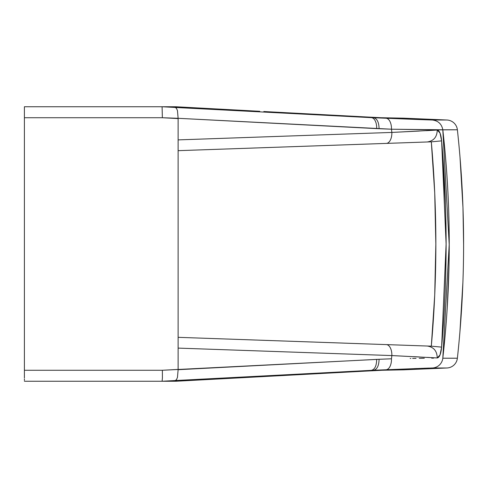 <?xml version="1.0" encoding="UTF-8"?>
<svg xmlns="http://www.w3.org/2000/svg" width="488" height="488" viewBox="0 0 488 488"><rect width="100%" height="100%" fill="white"/><g stroke="black" fill="none" stroke-linecap="round" stroke-linejoin="round"><path stroke-width="0.73" d="M24.4 378.987L24.4 380.372M431.538 343.619L434.716 295.13L431.313 346.169L386.331 344.601A10.98 5.911 92 0 1 391.864 355.575L395.792 355.764L391.864 355.575L391.467 358.79A10.98 5.911 87.7 0 1 386.02 369.758L432.38 367.989L446.935 367.989A10.98 10.98 0 0 0 457.384 358.21A10.98 10.98 0 0 1 446.935 367.989L403.637 369.831L382.067 370.233M403.198 118.163L403.167 118.163A10.98 10.98 0 0 1 403.637 118.169L446.935 120.011A10.98 10.98 0 0 1 457.384 129.79A10.98 10.98 0 0 0 446.935 120.011L432.38 120.011L386.02 118.242A10.98 5.911 92.3 0 1 391.467 129.21L391.864 132.425L398.519 132.102M175.851 106.75L162.095 106.75L175.851 106.75L259.769 111.301M435.577 219.258L434.723 192.931L435.564 218.441M435.552 269.901L435.839 244.037L435.564 269.547M178.12 337.33L386.331 344.601L178.12 337.33L386.331 344.601L178.12 337.33L178.12 369.416L162.364 370.27L24.4 370.27L24.4 374.363M381.598 370.27L175.851 381.25L162.089 381.25L175.247 380.536L371.356 370.343L382.074 370.27L291.995 374.961M393.151 369.837A10.98 10.968 -90 0 0 393.56 369.831L373.637 370.264C377.096 369.434 378.908 365.774 379.084 359.296L162.364 370.27L162.406 378.005L162.364 370.27L24.4 370.27L24.4 106.75L24.4 117.73L24.4 107.586L24.4 117.73L162.364 117.73L178.12 118.584L178.12 150.67L431.313 141.831L441.616 140.879L440.024 133.059L437.242 130.052C437.065 136.969 433.74 140.941 427.256 141.971C433.74 140.941 437.065 136.969 437.242 130.052L440.024 133.053L441.616 140.879C440.957 134.066 439.499 130.461 437.242 130.052L391.864 132.425A10.98 5.911 88 0 1 386.331 143.399L178.12 150.67M380.89 370.288L368.599 370.917M312.924 373.839L312.601 373.857M286.047 375.278L263.813 376.48M445.471 204.795L441.616 140.879L431.313 141.831L386.331 143.399A10.98 5.911 -92 0 0 391.864 132.425L178.12 139.891L178.12 348.109L391.864 355.575A10.98 5.911 -88 0 0 386.331 344.601L427.256 346.029C433.74 347.06 437.065 351.031 437.242 357.948C437.065 351.031 433.74 347.06 427.256 346.029C433.74 347.06 437.065 351.031 437.242 357.948L437.425 357.948M285.986 112.716L263.807 111.52M439.853 132.62L440.243 133.651M432.057 150.517L431.49 143.789M430.483 130.448L435.912 130.137M321.83 373.369L345.62 372.112M433.643 358.131L431.648 358.143M424.316 358.229L420.186 358.29M413.568 356.655L419.345 356.948M427.342 357.375L429.562 357.497M382.074 117.73L393.56 118.169A10.98 10.968 -90 0 0 393.182 118.163M441.616 347.12L431.313 346.169L441.616 347.12C447.618 278.416 447.618 209.669 441.616 140.879L446.111 244.037L441.616 347.12L440.024 354.941L437.242 357.948C439.499 357.539 440.957 353.928 441.616 347.12L441.652 346.718M426.323 130.68L437.242 130.052M412.97 131.376L407.187 131.668M410.195 358.448L410.835 358.436M412.641 358.405L416.05 358.351M419.235 358.302L419.686 358.296M447.228 307.946L448.99 266.509M449.235 245.031L442.811 129.79L457.384 129.79C465.674 205.93 465.674 282.07 457.384 358.21L442.811 358.21A10.98 10.962 90 0 1 432.38 367.989A10.98 10.962 -90 0 0 442.811 358.21L449.235 244.006M437.614 129.887L457.384 129.79M414.397 368.623L417.197 368.519M421.565 368.349L422.327 368.324M424.109 368.257L424.566 368.239M373.637 370.264L386.02 369.758A10.98 5.911 -92.3 0 0 391.467 358.79L379.084 359.296C378.908 365.774 377.096 369.434 373.637 370.264L382.074 370.27L373.637 370.264L428.354 368.105M428.269 368.105L446.935 367.989M446.935 120.011L432.38 120.011C438.212 120.749 441.689 124.007 442.811 129.79C441.689 124.007 438.212 120.749 432.38 120.011L418.643 119.542M416.343 119.45L416.038 119.438M415.099 119.401L414.33 119.371M402.704 369.831A10.98 10.98 0 0 0 403.637 369.831L393.56 369.831A10.98 10.968 90 0 1 393.206 369.837M457.384 358.21L442.811 358.21C451.376 282.07 451.376 205.936 442.811 129.79L391.467 129.21L437.23 129.887M393.2 118.163A10.98 10.968 90 0 1 393.56 118.169L403.637 118.169A10.98 10.98 0 0 0 403.125 118.163M403.125 369.837A10.98 10.98 0 0 0 403.637 369.831M431.02 368.019L432.38 367.989M391.864 355.575L178.12 348.109L178.126 369.697L376.675 359.381C376.565 365.835 374.796 369.489 371.356 370.343C374.796 369.489 376.565 365.835 376.675 359.381L391.467 358.79L391.864 355.575L437.242 357.948L395.786 355.764M399.556 132.047L419.448 131.046M393.56 118.169L403.637 118.169M432.38 120.011L431.014 119.981M418.716 119.542L373.637 117.736L382.195 117.736L373.637 117.736C377.096 118.566 378.908 122.226 379.084 128.704C378.908 122.226 377.096 118.566 373.637 117.736L371.356 117.657A10.98 5.911 93 0 1 376.675 128.618L391.467 129.21A10.98 5.911 -87.7 0 0 386.02 118.242L373.637 117.736M431.313 141.831C437.37 209.98 437.37 278.093 431.313 346.169L434.716 295.112L435.839 244.037L434.723 192.931L431.313 141.831M24.4 378.035L24.4 117.73L162.364 117.73L162.089 106.75L175.247 107.464L162.089 106.75L162.364 117.73L178.126 118.303L178.12 139.891L391.864 132.425L391.467 129.21L178.126 118.303L177.467 110.648L176.485 108.33L175.247 107.464L371.356 117.657L379.603 117.73L371.356 117.657L175.247 107.464L176.485 108.33L177.467 110.648L178.126 118.303L376.675 128.618A10.98 5.911 -87 0 0 371.356 117.657L373.381 117.73M175.851 381.25L262.66 376.541L175.851 381.25L24.4 381.25L162.095 381.25L162.406 378.005L162.089 381.25L175.247 380.536L176.485 379.67L177.467 377.352L178.126 369.697L177.467 377.352L176.485 379.67L175.247 380.536L371.356 370.343L379.487 370.27L373.381 370.27M427.256 346.029L431.313 346.169M349.567 116.095L381.256 117.73L349.567 116.095M162.095 106.75L24.4 106.75L162.095 106.75M178.12 139.891L178.12 348.109M24.4 107.586L24.4 106.75M370.776 117.193L264.508 111.557M296.655 113.289L319.097 114.485M329.662 115.046L357.875 116.528M321.952 373.363L264.502 376.443M457.878 353.562L458.769 344.717M459.922 331.889L462.886 282.735M463.6 244.592L462.972 207.577M462.966 207.485L459.995 156.984M458.769 143.283L458.287 138.409M403.167 369.837L382.177 370.264M403.167 118.163L382.177 117.736"/></g></svg>
